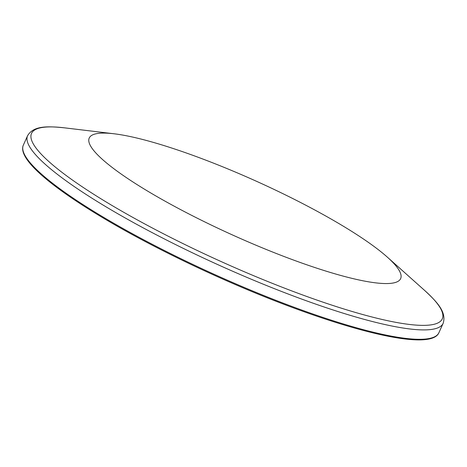 <?xml version="1.0" encoding="UTF-8"?>
<svg xmlns="http://www.w3.org/2000/svg" width="467" height="467" viewBox="0 0 467 467"><rect width="100%" height="100%" fill="white"/><g stroke="black" fill="none" stroke-linecap="round" stroke-linejoin="round"><path stroke-width="0.7" d="M287.911 257.959A170.846 29.398 24.3 0 0 387.347 257.148A170.846 29.398 24.3 0 0 201.96 158.692A170.846 29.398 24.3 0 0 114.141 133.79A170.846 29.398 24.3 0 0 119.272 172.691A170.846 29.398 24.3 0 0 287.911 257.959M23.35 145.103A227.972 39.228 24.3 0 0 288.472 305.149A227.972 39.228 24.3 0 0 438.898 332.732C432.144 348.977 369.963 336.625 287.865 305.792C227.552 283.16 159.58 251.094 108.893 221.364C51.026 187.384 17.18 158.663 23.35 145.103L27.594 135.699C33.636 125.46 47.978 126.178 64.382 127.824A225.333 38.773 24.3 0 0 71.147 179.13A225.333 38.773 24.3 0 0 293.58 291.601A225.333 38.773 24.3 0 0 424.731 290.527L387.347 257.148M27.594 135.699A227.972 39.228 24.3 0 0 292.716 295.745A227.972 39.228 24.3 0 0 443.142 323.327C446.831 312.026 436.808 301.746 424.731 290.527M23.992 153.439A226.968 39.053 24.3 0 0 287.812 305.757M438.898 332.732L443.142 323.327M114.141 133.79L64.382 127.824"/></g></svg>
